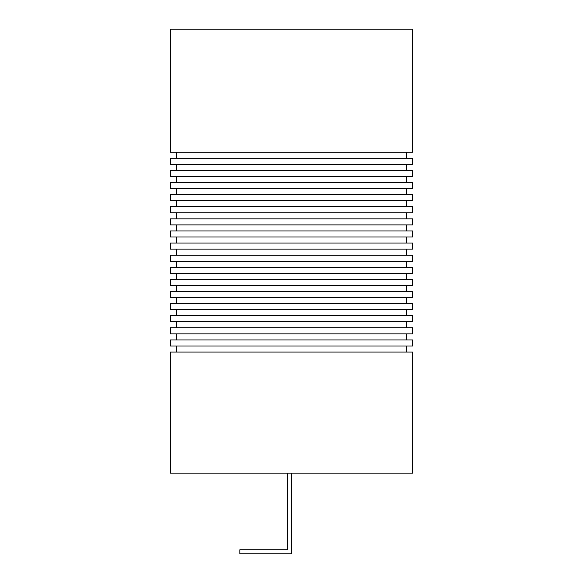 <?xml version="1.0" encoding="UTF-8"?>
<svg xmlns="http://www.w3.org/2000/svg" width="583" height="583" viewBox="0 0 583 583"><rect width="100%" height="100%" fill="white"/><g stroke="black" fill="none" stroke-linecap="round" stroke-linejoin="round"><path stroke-width="0.87" d="M412.582 473.126L170.418 473.126L170.418 352.045L412.582 352.045L412.582 473.126M412.582 164.362L412.582 158.306L170.418 158.306L170.418 164.362L412.582 164.362M412.582 176.467L412.582 170.418L170.418 170.418L170.418 176.467L412.582 176.467M412.582 188.579L412.582 182.523L170.418 182.523L170.418 188.579L412.582 188.579M412.582 200.683L412.582 194.635L170.418 194.635L170.418 200.683L412.582 200.683M412.582 212.795L412.582 206.739L170.418 206.739L170.418 212.795L412.582 212.795M412.582 224.907L412.582 218.851L170.418 218.851L170.418 224.907L412.582 224.907M412.582 237.011L412.582 230.955L170.418 230.955L170.418 237.011L412.582 237.011M412.582 249.123L412.582 243.067L170.418 243.067L170.418 249.123L412.582 249.123M412.582 261.228L412.582 255.172L170.418 255.172L170.418 261.228L412.582 261.228M412.582 273.34L412.582 267.284L170.418 267.284L170.418 273.34L412.582 273.34M412.582 285.444L412.582 279.388L170.418 279.388L170.418 285.444L412.582 285.444M412.582 297.556L412.582 291.5L170.418 291.5L170.418 297.556L412.582 297.556M412.582 309.66L412.582 303.612L170.418 303.612L170.418 309.66L412.582 309.66M412.582 321.772L412.582 315.716L170.418 315.716L170.418 321.772L412.582 321.772M412.582 333.877L412.582 327.828L170.418 327.828L170.418 333.877L412.582 333.877M412.582 345.989L412.582 339.933L170.418 339.933L170.418 345.989L412.582 345.989M412.582 152.25L412.582 29.15L170.418 29.15L170.418 152.25L412.582 152.25M176.467 352.045L176.467 345.989M176.467 339.933L176.467 333.877M176.467 327.828L176.467 321.772M176.467 315.716L176.467 309.66M176.467 303.612L176.467 297.556M176.467 291.5L176.467 285.444M176.467 279.388L176.467 273.34M176.467 267.284L176.467 261.228M176.467 255.172L176.467 249.123M176.467 243.067L176.467 237.011M176.467 230.955L176.467 224.907M176.467 218.851L176.467 212.795M176.467 206.739L176.467 200.683M176.467 194.635L176.467 188.579M176.467 182.523L176.467 176.467M176.467 170.418L176.467 164.362M176.467 158.306L176.467 152.25M406.533 345.989L406.533 352.045M406.533 333.877L406.533 339.933M406.533 321.772L406.533 327.828M406.533 309.66L406.533 315.716M406.533 297.556L406.533 303.612M406.533 285.444L406.533 291.5M406.533 273.34L406.533 279.388M406.533 261.228L406.533 267.284M406.533 249.123L406.533 255.172M406.533 237.011L406.533 243.067M406.533 224.907L406.533 230.955M406.533 212.795L406.533 218.851M406.533 200.683L406.533 206.739M406.533 188.579L406.533 194.635M406.533 176.467L406.533 182.523M406.533 164.362L406.533 170.418M406.533 152.25L406.533 158.306M287.463 473.126L287.463 549.813L239.832 549.813L239.832 553.85L291.5 553.85L291.5 473.126"/></g></svg>
